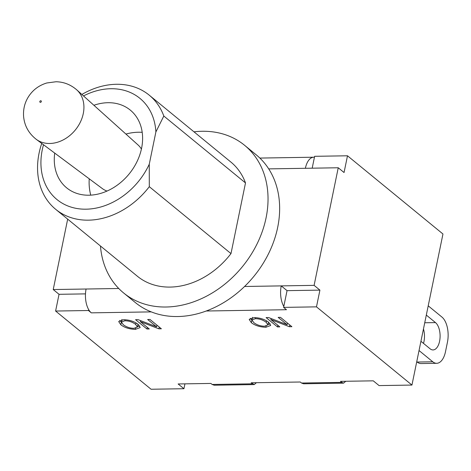<?xml version="1.0" encoding="UTF-8"?>
<svg xmlns="http://www.w3.org/2000/svg" width="471" height="471" viewBox="0 0 471 471"><rect width="100%" height="100%" fill="white"/><g stroke="black" fill="none" stroke-linecap="round" stroke-linejoin="round"><path stroke-width="0.71" d="M184.938 383.853L183.937 388.722L151.067 389.246L55.602 311.043L59.04 294.304L53.229 289.547L67.677 219.145M100.458 245.997A95.442 75.207 -50.7 0 0 111.138 278.914A95.442 75.207 -50.7 0 0 123.638 292.968A95.442 75.207 -50.7 0 0 206.881 295.994A95.442 75.207 -50.7 0 0 266.08 217.82A95.442 75.207 -50.7 0 0 244.596 145.304L256.218 154.824A95.442 75.207 -50.7 0 1 268.711 168.883L305.379 168.294A18.181 9.314 -90.9 0 1 313.745 157.208A18.181 9.314 -90.9 0 1 314.434 157.249L314.622 156.313L347.492 155.789L442.958 233.993L411.948 385.066L379.078 385.59L373.273 380.833L340.521 381.357L341.769 382.381L301.487 383.029L303.589 383.783M416.747 361.693L417.165 362.04A19.134 9.803 89.1 0 0 421.086 363.553L436.699 363.306A19.134 9.803 -90.9 0 1 432.778 361.787L417.165 362.04M419.037 350.536L432.778 361.787M423.5 343.388A14.23 7.289 89.1 0 0 423.464 328.964M428.21 305.826L441.951 317.083A19.134 9.803 -90.9 0 1 447.45 342.17L445.507 351.637A19.134 9.803 -90.9 0 1 436.699 363.306M426.314 315.081A14.23 7.289 -90.9 0 1 426.496 315.229L435.498 322.6A14.23 7.289 -90.9 0 1 439.991 338.478A14.23 7.289 -90.9 0 1 433.037 349.935A14.23 7.289 -90.9 0 1 430.117 348.805L421.115 341.434A14.23 7.289 -90.9 0 1 420.933 341.281M256.395 382.705L254.24 384.577L251.161 382.788L300.233 382.005L301.487 383.029M345.749 381.274L343.595 383.141L341.769 382.381M183.937 388.722L178.126 383.959L210.878 383.435L212.133 384.46L214.234 385.219M244.596 145.304A95.442 75.207 -50.7 0 0 193.981 131.827M123.638 292.968L135.254 302.488A95.442 75.207 -50.7 0 0 244.573 286.48L314.104 285.361L338.243 167.764L344.054 172.527L347.492 155.789M268.711 168.883A95.442 75.207 129.3 0 1 244.573 286.48M245.497 182.936L163.814 116.025A73.794 58.151 -50.7 0 0 149.195 95.136L230.878 162.053A73.794 58.151 129.3 0 1 245.497 182.936L230.99 253.598A73.794 58.151 129.3 0 1 137.355 276.224L55.672 209.307A73.794 58.151 -50.7 0 0 149.307 186.687L149.26 164.226A65.422 51.551 129.3 0 1 76.326 208.394A65.422 51.551 129.3 0 1 43.515 144.75M230.99 253.598L149.307 186.687M83.508 95.931A65.422 51.551 129.3 0 1 155.883 131.951L163.814 116.025M155.883 131.951L149.26 164.226M149.195 95.136A73.794 58.151 -50.7 0 0 81.86 94.447M41.736 143.425A73.794 58.151 -50.7 0 0 55.672 209.307M93.9 105.274A50.232 39.582 129.3 0 1 130.279 110.096A50.232 39.582 129.3 0 1 129.066 174.04A50.232 39.582 129.3 0 1 66.617 187.817A50.232 39.582 129.3 0 1 54.718 153.099M305.379 168.294L338.243 167.764M88.66 309.582L88.471 310.513L91.315 312.85A18.181 9.314 -90.9 0 1 88.66 309.582A18.181 9.314 89.1 0 1 86.093 289.017L53.229 289.547M85.486 293.88L59.04 294.304M319.915 290.124L316.483 306.857L283.613 307.386L287.051 290.648L319.915 290.124L314.104 285.361M287.051 290.648L281.24 285.891A18.181 9.314 -90.9 0 0 283.807 306.456M312.191 168.182L314.434 157.249M88.471 310.513L55.602 311.043M411.948 385.066L316.483 306.857M206.198 311.007L286.462 309.718L283.613 307.386M279.803 326.886L277.484 326.927L266.091 317.589L268.564 317.554L287.122 324.725L278.178 317.401L280.498 317.36L291.89 326.691L289.418 326.733L270.86 319.562L279.803 326.886M135.342 329.364C129.384 329.152 124.556 327.633 120.853 324.802L118.686 321.534L123.561 319.709C129.342 319.821 134.229 321.393 138.209 324.413L140.199 327.569L135.342 329.364L135.583 328.169M149.289 328.982L146.97 329.017L135.577 319.685L138.05 319.644L156.607 326.815L147.664 319.491L149.984 319.456L161.376 328.787L158.904 328.829L140.346 321.652L149.289 328.982M265.856 327.268C259.898 327.062 255.07 325.543 251.361 322.712L249.2 319.444L254.075 317.619C259.857 317.731 264.743 319.297 268.723 322.323L270.713 325.473L265.856 327.268L266.097 326.079M277.484 326.927L277.825 325.267M270.86 319.562L271.072 318.52M289.418 326.733L289.777 324.966M287.122 324.725L287.463 323.071M137.508 326.615L139.746 326.014M119.675 320.404L121.377 322.146M137.432 326.992L135.701 324.442C132.587 322.046 128.977 320.822 124.868 320.769L121.388 322.064L123.355 324.778C126.493 327.104 130.049 328.281 134.035 328.305L137.432 326.992L137.991 324.236M146.97 329.017L147.311 327.363M140.346 321.652L140.558 320.616M158.904 328.829L159.263 327.057M156.607 326.815L156.949 325.161M268.023 324.519L270.26 323.918M250.189 318.314L251.891 320.05M267.946 324.896L266.215 322.347C263.101 319.95 259.492 318.732 255.382 318.679L251.903 319.974L253.869 322.682C257.007 325.014 260.563 326.185 264.543 326.209L267.946 324.896L268.505 322.146M141.412 149.06A28.207 22.225 -50.7 0 0 138.032 144.95L76.767 89.873C70.638 84.586 63.709 81.877 55.978 81.754L46.8 82.978C39.081 85.328 33.047 89.784 28.707 96.349C24.922 102.166 23.203 108.66 23.55 115.825C24.262 125.38 28.495 133.216 36.249 139.334A31.993 25.21 -50.7 0 0 81.96 118.286A31.993 25.21 -50.7 0 0 76.767 89.873M36.249 139.334L102.307 188.559A28.207 22.225 -50.7 0 0 107.005 191.067M435.498 322.6L424.736 322.77M252.415 383.818L212.133 384.46M86.093 289.017L118.757 288.493M91.315 312.85L151.285 311.884M120.853 324.802L121.371 322.258M135.701 324.442L136.013 322.912M124.868 320.769L125.08 319.744M251.361 322.712L251.885 320.168M266.215 322.347L266.527 320.816M255.382 318.679L255.594 317.648M39.835 101.43A0.907 0.712 129.3 0 1 41.313 101.671A0.907 0.712 129.3 0 1 39.835 101.43M303.889 383.783L343.288 383.147M214.535 385.213L253.934 384.583M313.745 157.208L259.862 158.073M121.93 319.42L121.388 322.064M252.444 317.33L251.903 319.974M142.207 132.31A50.232 50.232 0 0 0 125.916 134.058M89.243 178.821A50.232 50.232 0 0 0 90.738 195.135"/></g></svg>

